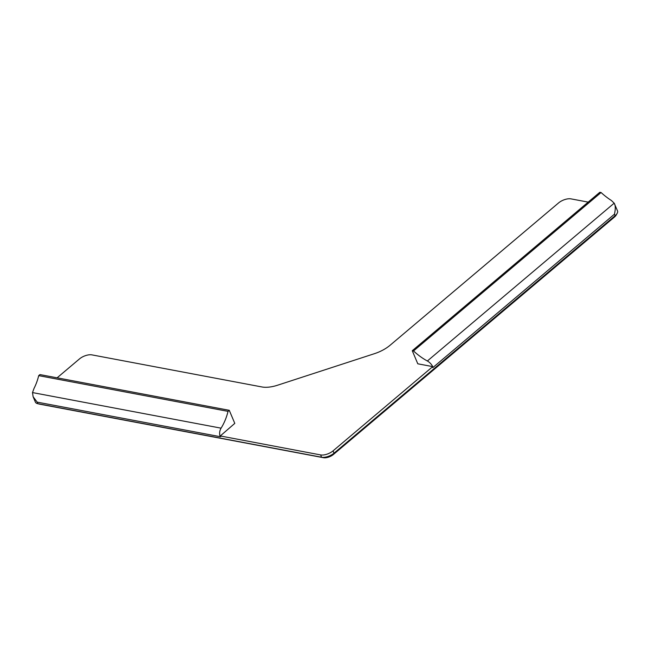 <?xml version="1.0" encoding="UTF-8"?>
<svg xmlns="http://www.w3.org/2000/svg" width="650" height="650" viewBox="0 0 650 650"><rect width="100%" height="100%" fill="white"/><g stroke="black" fill="none" stroke-linecap="round" stroke-linejoin="round"><path stroke-width="0.97" d="M57.094 377.829L79.479 358.922A9.368 4.258 -22.9 0 1 91.902 354.876L261.991 386.969A23.424 10.652 157.1 0 0 277.558 385.223L374.579 353.632A23.424 10.652 157.1 0 0 390.081 345.264L558.577 202.922A9.368 4.258 -22.9 0 1 571.001 198.876L588.185 202.118M38.699 375.635L228.028 411.361L229.263 410.312L39.942 374.587L38.699 375.635A44.273 32.541 -79.3 0 1 34.028 388.408L32.5 392.576L33.117 396.727L37.18 402.139L220.578 436.751L220.285 435.955L320.613 454.919A9.368 4.258 -22.9 0 0 333.044 450.872L432.729 366.616L417.788 363.797L412.271 350.724L599.82 192.286L601.071 192.522A44.273 22.279 -130.2 0 0 611.309 200.436L614.185 203.174C615.534 205.262 615.623 208.926 614.461 214.175L615.111 215.711L334.019 453.18A9.368 4.258 157.1 0 1 321.588 457.226L37.83 403.683A9.368 4.258 157.1 0 1 37.44 403.593A9.368 4.258 157.1 0 1 35.384 402.098L33.117 396.727M412.271 350.724L413.514 350.959A44.273 22.279 49.8 0 0 427.367 360.994L614.185 203.174L617.5 210.884A9.368 4.258 157.1 0 1 617.134 213.403L616.135 215.166A7.491 3.404 157.1 0 1 614.51 217.011L333.418 454.48A7.491 3.404 157.1 0 1 323.481 457.714L39.723 404.17A7.491 3.404 157.1 0 1 39.406 404.105L37.44 403.593M32.5 392.576L221.081 428.163A44.273 32.541 100.7 0 0 228.028 411.361M413.514 350.959L601.071 192.522M427.367 360.994A7.491 3.77 49.8 0 1 432.729 366.616M617.134 213.403A9.368 4.258 157.1 0 1 615.111 215.711L614.51 217.011M229.263 410.312L234.788 423.378L220.285 435.955M221.081 428.163A7.491 5.509 100.7 0 0 219.984 435.89M323.481 457.714L321.588 457.226L320.613 454.919M39.723 404.17L37.83 403.683L37.18 402.139M333.418 454.48L334.019 453.18L333.044 450.872M432.437 366.876L432.786 367.648L614.461 214.175"/></g></svg>
